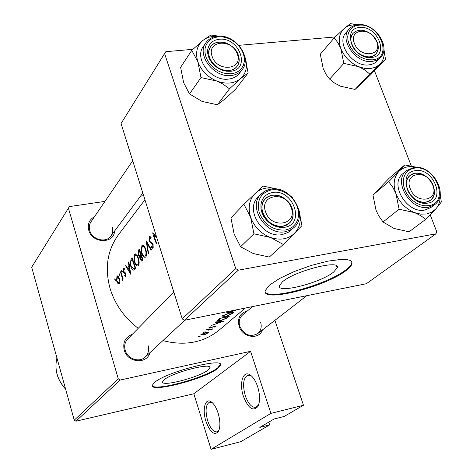 <?xml version="1.0" encoding="UTF-8"?>
<svg xmlns="http://www.w3.org/2000/svg" width="473" height="473" viewBox="0 0 473 473"><rect width="100%" height="100%" fill="white"/><g stroke="black" fill="none" stroke-linecap="round" stroke-linejoin="round"><path stroke-width="0.71" d="M141.504 250.595L142.255 246.628L142.734 246.256L144.324 247.196L145.276 249.224C146.198 252.156 146.234 254.332 145.382 255.751L144.915 256.094C143.863 256.354 142.905 255.379 142.048 253.161L141.504 250.595M139.724 250.507L138.837 251.145L138.382 254.338L139.588 255.532L140.972 254.504M139.304 250.578L140.534 254.58M134.261 259.334L134.971 255.461L135.426 255.113L136.975 256.059L137.903 258.057C138.802 260.936 138.843 263.065 138.027 264.442L137.59 264.762C136.567 265.01 135.633 264.04 134.793 261.853L134.261 259.334M130.607 263.733L130.796 261.25L132.133 259.275L134.971 267.653L133.623 268.906L131.127 266.051L130.607 263.733M116.884 280.276L117.44 276.847L118.977 278.839L119.025 282.937L118.776 283.12L117.091 281.104L116.884 280.276M142.598 195.899L143.437 194.994M243.394 396.291C239.137 383.875 242.714 370.601 249.513 374.563C252.807 376.467 255.532 380.529 257.673 386.743C260.132 395.056 260.191 401.666 257.856 406.567C253.031 411.782 248.213 408.353 243.394 396.291M251.677 376.165L250.891 375.686L247.663 375.278C243.234 378.152 242.43 384.927 245.256 395.594C248.278 403.924 251.861 407.821 255.999 407.288L258.636 404.805M205.944 421.331C202.225 410.032 204.915 398.165 210.633 401.482C213.619 403.227 216.12 407.123 218.136 413.177C220.383 421.071 220.471 427.19 218.408 431.542C214.304 435.834 210.148 432.428 205.944 421.331M212.353 402.736L209.427 402.192C205.69 404.705 205.099 410.871 207.641 420.704C210.367 428.52 213.518 432.233 217.089 431.843L219.058 430.093M208.197 369.969L209.977 367.817C212.342 362.093 171.805 372.653 164.042 379.866L162.594 381.776C160.944 387.286 199.647 377.194 208.197 369.969M217.882 368.39L220.554 365.221C224.196 356.914 165.189 372.292 154.263 382.669L152.271 385.341C150.112 393.199 205.323 378.784 217.882 368.39M152.265 385.572C154.5 391.65 205.885 377.62 217.704 367.84L220.4 364.346M262.42 329.959C259.062 340.229 242.306 337.568 239.09 326.139C237.31 318.075 240.018 313.055 247.213 311.08M252.629 306.569L242.554 314.959C239.403 317.856 238.493 321.652 239.817 326.34C244.174 334.931 250.105 337.373 257.614 333.666C260.984 330.745 261.977 326.861 260.582 322.012M149.994 352.616C146.943 364.659 127.379 362.832 124.216 350.055C122.637 342.281 125.321 337.048 132.286 334.364M173.822 292.042L127.71 339.023C124.884 342.115 124.044 345.846 125.191 350.227C127.42 358.924 139.393 362.974 145.211 357.062C148.321 353.916 149.267 350.05 148.055 345.461M114.578 231.078C113.946 244.186 92.058 243.565 88.753 230.185C87.351 224.078 89.255 219.596 94.464 216.746M132.718 160.755L90.952 221.89C89.267 224.462 88.871 227.353 89.758 230.564C92.052 239.764 106.029 243.359 110.865 236.068C112.74 233.414 113.201 230.404 112.255 227.034M333.66 272.028L337.243 267.789C340.95 259.068 294.466 270.928 282.351 281.914L279.395 285.716C276.717 294.076 320.523 282.913 333.66 272.028M346.372 270.314C349.648 267.807 351.522 265.631 352.001 263.792L351.741 261.788L349.872 260.333L346.431 259.511L341.512 259.364L328.002 261.114L311.382 265.388L294.318 271.508L279.567 278.473L269.397 285.172L265.176 290.7C261.528 303.098 326.305 286.573 346.372 270.314M265.152 291.699C268.38 300.94 327.541 284.663 346.124 269.628C349.399 267.115 351.273 264.939 351.746 263.1L351.8 261.876M227.525 311.612L226.768 312.446L228.636 312.647L236.713 309.868M203.236 335.026L206.127 334.074L208.705 332.395L206.252 332.436L201.055 334.435L200.735 334.866L203.165 334.801M200.12 336.374L198.424 336.746L200.067 336.208M212.342 327.038L209.604 327.724L211.076 326.914L210.651 326.825L208.611 327.99L210.03 328.12L214.742 326.299L215.375 326.287L214.387 327.085L216.332 325.932L212.342 327.038M211.632 325.365L223.416 321.285L215.593 321.942L215.18 322.296L217.757 322.261L215.854 323.899L211.632 325.365M208.463 329.173L206.736 329.545L208.41 328.995M207.937 330.231L210.319 329.746L211.472 330.018L212.164 329.504L211.608 329.379L213.004 328.782L207.866 330.006M205.252 331.94L203.538 332.318L205.199 331.768M229.529 316.07L219.62 318.453L217.633 320.44L221.009 320.511L226.934 318.104L229.529 316.07M225.538 316.703L233 313.238L233.496 312.635C233.502 312.174 232.367 312.215 230.091 312.765L222.499 315.775L222.014 316.449C222.097 317.105 223.274 317.188 225.538 316.703L225.467 316.472M245.381 308.024L219.017 330.219C203.414 342.724 184.707 346.189 162.901 340.619M138.222 328.315C124.405 317.75 115.022 304.47 110.079 288.489C104.557 268.014 107.353 250.105 118.457 234.768L144.933 199.766M156.563 236.914L152.684 232.834L153.524 236.11L156.427 243.967L156.782 243.548L153.624 234.874L156.977 238.244M149.835 241.443L149.362 240.532L149.569 237.753L150.952 238.569L151.112 237.612L149.586 236.364L149.261 236.618L149.013 240.928L152.803 244.955L152.785 247.007L151.466 246.51L151.419 247.55L152.933 248.378L153.134 244.494L152.282 243.087L149.835 241.443M151.52 249.744L146.151 240.781L148.232 253.617L148.599 253.191L146.778 243.134L151.153 250.182L151.52 249.744M145.613 248.816L144.714 246.729L142.521 245.079L141.941 245.528L141.12 251.057L141.717 253.558C142.757 256.271 143.934 257.513 145.252 257.277L145.861 256.827C146.855 255.083 146.778 252.411 145.613 248.816M143 259.789L139.334 249.07L138.347 250.27L138.057 254.728L139.647 256.62L140.055 259.387L141.723 261.084L143 259.789M138.228 257.661L137.347 255.603L135.219 253.954L134.669 254.379L133.889 259.778L134.468 262.237C135.491 264.915 136.644 266.145 137.921 265.921L138.494 265.495C139.452 263.81 139.364 261.197 138.228 257.661M135.733 268.345L132.156 257.803L131.062 259.127L130.252 264.165L130.808 266.423C131.624 268.782 132.594 270.024 133.735 270.142L135.733 268.345M130.725 274.251L128.839 261.835L128.502 262.243L128.934 266.258L127.367 268.138L125.913 265.394L125.582 265.796L130.725 274.251M124.393 271.993L123.488 271.041L123.583 269.291L124.293 269.498L124.298 268.546L123.559 268.185L123.199 271.443L123.66 272.478L125.363 273.944L125.398 275.345L124.689 275.061L124.712 275.954L125.587 276.38L125.652 273.542L124.393 271.993M123.199 279.094L120.84 271.567L120.538 271.928L121.999 277.113L121.999 280.341L122.353 280.288L122.501 278.349L122.897 279.448L123.199 279.094M119.273 278.491L117.298 275.848L116.949 276.126L116.589 280.643L118.008 283.711L119.013 284.102L119.829 281.53L119.273 278.491M138.057 254.728L138.494 254.657M119.503 275.292L119.119 273.518L118.995 274.766L119.503 275.292M122.14 272.099L121.756 270.308L121.626 271.573L122.14 272.099M115.282 280.4L114.904 278.644L114.785 279.874L115.282 280.4M120.201 380.032L75.94 421.207L74.249 420.166L118.291 378.843L120.201 380.032L250.572 351.333L270.911 413.367L303.477 405.249L284.172 416.459L274.127 418.995L259.825 427.391L269.663 424.89L268.765 422.141M269.663 424.89L240.745 441.687L211.07 449.35L193.829 393.761L250.572 351.333M75.94 421.207L193.829 393.761M235.785 268.605L238.256 270.201L184.435 320.274L182.217 318.861L235.785 268.605L164.592 53.561L165.81 51.687L192.883 49.328M238.9 45.325L335.186 36.953M184.435 320.274L366.38 283.717L435.917 233.833L436.774 231.805L430.211 214.848M411.262 165.857L374.468 70.749M238.256 270.201L435.917 233.833M164.592 53.561L121.064 123.53L182.217 318.861M118.291 378.843L68.414 208.167L69.442 206.577L104.953 201.392M140.487 196.206L143.674 195.745M303.477 405.249L274.89 320.333M265.601 292.734L265.365 292.036M74.249 420.166L31.691 267.204L68.414 208.167M270.911 413.367L211.07 449.35M126.072 265.708L125.582 265.796M128.81 267.884L127.367 268.138M129.318 266.187L128.934 266.258M128.869 262.184L128.502 262.243M129.892 272.259L127.87 269.013L129.105 267.535L129.892 272.259L130.3 272.188M129.49 267.464L129.105 267.535M125.954 275.729L124.712 275.954M125.984 275.239L125.398 275.345M125.759 273.873L125.363 273.944M125.552 273.27L125.043 273.359M124.902 272.259L123.66 272.478M123.607 271.372L123.199 271.443M123.991 268.25L123.323 268.368M122.271 271.461L121.626 271.573M122.903 278.278L122.501 278.349M122.359 280.276L121.999 280.341M122.466 277.03L121.999 277.113M120.917 271.863L120.538 271.928M115.406 279.762L114.785 279.874M119.61 283.422L118.008 283.711M117.192 281.394L116.801 281.459M117.878 275.96L116.949 276.126M119.775 282.801L119.025 282.937M119.356 278.768L118.977 278.839M119.628 274.653L118.995 274.766M131.228 266.352L130.808 266.423M135.414 267.576L134.971 267.653M132.535 259.21L132.133 259.275M135.526 268.587L133.516 268.942M134.9 262.16L134.468 262.237M136.141 254.131L134.669 254.379M139.032 264.265L138.027 264.442M138.335 257.98L137.903 258.057M140.516 259.31L140.055 259.387M140.31 256.508L139.647 256.62M139.6 250.063L138.347 250.27M142.213 259.092L141.368 259.937L140.375 258.979L140.913 255.674L142.213 259.092L142.675 259.015M142.846 259.435L141.764 259.624M141.356 255.603L140.913 255.674M141.232 255.254L139.588 255.532M142.16 253.481L141.717 253.558M143.502 245.268L141.941 245.528M146.417 255.574L145.382 255.751M145.725 249.147L145.276 249.224M147.334 243.045L146.778 243.134M150.178 236.47L149.261 236.618M153.571 247.184L151.419 247.55M153.595 246.871L152.785 247.007M153.27 244.878L152.803 244.955M152.761 243.719L152.004 243.849M152.353 243.169L151.088 243.382M149.48 240.852L149.013 240.928M154.423 234.744L153.624 234.874M217.651 321.924L217.757 322.261M221.524 321.894L217.066 323.502L218.567 322.214L221.524 321.894L221.435 321.61M216.9 322.994L217.066 323.502M218.461 321.888L218.567 322.214M216.055 325.82L216.161 326.145M209.61 327.239L209.716 327.564M207.186 329.249L207.298 329.61M211.934 329.379L212.028 329.681M211.23 329.255L211.472 330.018M198.867 336.451L198.979 336.8M208.173 332.158L208.374 332.809M207.529 333.045L203.585 334.718L201.705 334.618L205.885 332.744L207.765 332.744L207.529 333.045M201.829 333.92L201.941 334.287M203.987 332.022L204.1 332.377M226.833 317.797L226.934 318.104M220.199 318.364L228.152 316.721L226.248 318.199L221.394 320.186L218.816 320.12L220.282 318.619M218.597 319.34L218.828 320.05M232.698 312.316L233 313.238M231.989 313.575L225.934 316.366L223.15 316.171L223.563 315.597L229.701 313.102L232.403 313.061L231.989 313.575M223.422 315.142L223.563 315.597M231.953 311.009L232.066 311.34M236.139 309.88L234.04 310.885L233.012 310.885L232.899 310.536M232.42 310.631L229.033 312.31L227.915 312.174L228.648 311.388M212.129 56.352C217.131 72.558 243.571 69.927 237.286 54.076C232.397 38.183 206.086 40.341 212.129 56.352M238.274 54.992C239.699 59.302 239.291 63.057 237.05 66.25C231.303 75.053 213.063 69.407 209.551 57.611C208.221 53.49 208.563 49.884 210.58 46.786C216.185 37.568 234.661 43.138 238.274 54.992M383.857 49.381C384.886 55.666 383.461 60.721 379.6 64.559L375.45 67.267L370.347 68.573L364.636 68.378L358.711 66.675L364.843 69.98L369.732 74.03L385.465 59.255L383.881 48.961M371.423 57.487C353.201 59.988 341.104 28.22 359.817 27.511C377.714 25.24 389.953 56.317 371.423 57.487M359.527 30.219L355.933 31.165L353.136 33.27C345.556 40.808 358.114 58.611 369.827 56.831L373.215 55.926L375.881 53.999C379.73 48.731 378.843 42.759 373.209 36.084L377.265 42.328C378.974 47.046 378.512 50.936 375.881 53.999C370.347 60.668 355.424 54.903 351.906 44.639C350.28 40.063 350.694 36.273 353.136 33.27C357.996 28.906 364.003 29.225 371.157 34.216C367.391 31.307 363.512 29.976 359.527 30.219M368.928 64.89L371.648 64.363L374.663 63.051L380.398 57.623L376.762 60.225L372.156 61.455C356.08 63.95 338.757 39.495 349.109 29.095L346.011 32.684C335.688 43.061 352.911 67.397 368.928 64.89M385.465 59.255L370.601 74.799L361.029 83.999L355.052 89.427L369.732 74.03M355.052 89.427L340.584 86.234L334.559 83.059L329.64 79.127L343.806 63.394L358.711 66.675C350.233 62.903 344.267 56.849 340.808 48.518L343.806 63.394M329.64 79.127L326.098 74.462L323.213 68.603L320.316 54.176L334.157 37.946L337.805 42.564L340.808 48.518C337.941 40.158 339.046 33.518 344.131 28.605L334.157 37.946M358.085 24.756L350.327 23.65L344.131 28.605C347.507 25.719 351.782 24.466 356.949 24.844M291.226 207.765C285.869 190.471 259.074 194.509 265.601 211.886C271.082 229.541 298.008 224.941 291.226 207.765M262.876 213.057C261.102 207.316 261.941 202.545 265.4 198.737C272.389 190.95 288.524 196.821 292.119 208.345C294.011 214.34 293.059 219.277 289.263 223.155C282.162 230.452 266.346 224.468 262.876 213.057M440.085 194.746C440.475 200.481 439.039 205.223 435.769 208.983L431.624 212.241L426.475 214.003L420.668 214.139L414.608 212.631L420.84 215.7L425.712 219.348L435.769 208.983L441.309 202.054L440.192 193.581M427.84 203.094C409.387 207.008 396.297 172.639 415.282 170.694C433.398 167.064 446.624 200.635 427.84 203.094M414.927 173.349L410.038 175.501C399.762 182.933 413.012 205.087 426.061 202.113L430.525 200.203C441.185 192.925 428.1 170.558 414.927 173.349M413.449 167.554L406.443 170.676L402.925 173.644C388.924 183.879 407.093 214.163 424.937 210.018L430.95 207.458L434.628 204.655L428.597 207.227C410.688 211.366 392.401 180.934 406.443 170.676L413.272 167.655M383.035 221.985L378.631 215.712L376 210.101L372.966 195.053L388.67 181.697L392.691 187.083L395.96 193.676L399.1 209.208L383.035 221.985L394.068 228.477L409.098 231.8L425.712 219.348M399.1 209.208L414.608 212.631C405.899 208.989 399.685 202.669 395.96 193.676C392.838 184.618 393.802 177.215 398.845 171.474L388.67 181.697M372.966 195.053L388.865 178.504L404.746 164.923L398.845 171.474C403.635 166.821 409.813 165.467 417.387 167.412M417.564 167.43L404.746 164.923M432.73 185.026C427.06 168.908 403.51 172.456 410.221 188.644C416.015 205.069 439.642 201.037 432.73 185.026M407.549 189.756C405.491 183.719 406.319 178.965 410.038 175.501C416.376 169.736 429.65 175.572 433.238 185.623C435.402 191.843 434.498 196.703 430.525 200.203C424.133 205.649 411.043 199.742 407.549 189.756M283.286 244.458L269.279 257.07L253.28 253.534L240.586 246.776L253.918 233.804L270.455 237.458L283.286 244.458L301.94 225.668L298.865 209.9M298.847 209.858C301.703 219.206 300.272 227.022 294.549 233.307C288.175 239.232 280.146 240.615 270.455 237.458C260.865 233.621 254.261 226.874 250.631 217.219C247.692 207.487 249.253 199.505 255.314 193.28C258.305 190.489 261.936 188.757 266.198 188.094L272.513 187.994L278.952 189.513L263.106 186.066L243.908 204.265L250.631 217.219L253.918 233.804M272.472 192.499C293.13 188.425 305.901 224.433 284.557 227.288L280.726 227.466L276.77 226.756L272.897 225.189L269.297 222.836L266.163 219.833L263.65 216.315L261.894 212.483L260.978 208.516L260.942 204.632L261.794 201.013L263.479 197.856L265.909 195.308L268.96 193.492L272.472 192.499M282.972 226.189L289.263 223.155C299.965 214.251 286.496 192.345 272.253 195.314L268.493 196.496L265.4 198.737C255.254 207.836 268.942 229.34 282.972 226.189M270.763 189.117L266.873 190.158L264.064 191.583L258.11 197.075C244.346 209.598 263.118 238.924 282.275 234.537L288.069 232.45L293.875 227.625L289.984 230.239L285.367 231.693C266.122 236.08 247.225 206.6 261.043 194.036L265.353 190.867L270.615 189.218M240.586 246.776L234.105 233.946L230.942 217.905L243.908 204.265M292.361 197.578L291.007 196.2M354.437 43.451C359.752 58.611 383.077 56.287 376.644 41.435C371.435 26.553 348.193 28.457 354.437 43.451M248.142 72.889L235.737 89.054L225.095 98.875L217.391 104.787L202.024 101.399L189.513 93.938L200.984 77.566L216.847 81.066L222.818 83.987L229.5 88.8L240.503 78.666L248.142 72.889L244.754 56.541M218.946 36.179L210.917 35.02L202.905 40.406L206.317 38.266L209.421 37.089L213.666 36.326L217.243 36.297M219.236 39.271C239.545 36.746 251.311 69.909 230.357 71.281L226.608 71.234L222.753 70.371L218.993 68.739L215.522 66.427L212.513 63.542L210.13 60.237L208.487 56.683L207.671 53.065L207.718 49.559L208.617 46.354L210.331 43.599L212.755 41.435L215.777 39.974L219.236 39.271M228.95 70.554C232.45 70.17 235.152 68.733 237.05 66.25C244.364 57.493 231.64 40.483 219.088 42.138C215.363 42.505 212.525 44.054 210.58 46.786C203.68 55.637 216.581 72.381 228.95 70.554M205.755 42.895L203.236 46.638C193.877 58.8 211.567 81.652 228.471 79.092C233.201 78.548 236.867 76.608 239.462 73.262L242.17 69.673C239.563 73.031 235.885 74.976 231.131 75.509C214.157 78.057 196.36 55.093 205.755 42.895C208.504 38.981 212.501 36.77 217.757 36.244M189.513 93.938L183.636 82.657L180.615 67.32L191.778 50.386L197.856 61.732L200.984 77.566M244.76 56.571L245.055 57.369C247.852 66.108 246.332 73.209 240.503 78.666C234.147 83.644 226.26 84.448 216.847 81.066C207.541 77.075 201.214 70.631 197.856 61.732C195.172 52.793 196.857 45.686 202.905 40.406L191.778 50.386M217.391 104.787L229.5 88.8M125.357 272.844L124.434 273.004M121.626 274.399L121.242 274.47M132.446 258.891L131.062 259.127M135.509 267.813L134.722 267.949M141.049 254.716L140.315 254.841M228.512 316.396L228.648 316.821M219.602 318.471L219.791 319.039M372.34 59.835C393.731 58.445 379.577 22.592 358.918 25.205L355.412 25.938L352.409 27.499L350.05 29.817L348.465 32.785L347.738 36.244L347.903 40.028L348.973 43.942L350.877 47.797L353.532 51.38L356.802 54.513L360.509 57.032L364.47 58.812L368.485 59.764L372.34 59.835M428.822 205.637C450.509 202.746 435.219 164.025 414.318 168.193L410.777 169.222L407.761 171.137L405.426 173.851L403.889 177.221L403.238 181.094L403.504 185.268L404.687 189.531L406.721 193.67L409.512 197.466L412.905 200.723L416.743 203.278L420.81 204.998L424.908 205.796L428.822 205.637M271.543 189.821C260.475 192.807 256.39 200.499 259.293 212.897C264.756 224.965 273.495 230.67 285.503 230.02L289.565 228.79L293.053 226.614L295.796 223.605L297.659 219.921L298.558 215.747L298.457 211.295L297.363 206.778L295.329 202.426L292.468 198.447L288.914 195.036L284.835 192.357L280.436 190.542L275.93 189.679L271.543 189.821M218.384 36.805L214.381 37.609L210.893 39.3L208.079 41.79L206.098 44.97L205.051 48.678L204.992 52.728L205.932 56.914L207.83 61.029L210.591 64.848L214.068 68.189L218.083 70.867L222.434 72.747L226.892 73.741L231.232 73.794L235.229 72.919L238.688 71.151L241.431 68.597L243.335 65.38L244.305 61.673L244.293 57.653L243.317 53.526L241.419 49.494L238.694 45.745L235.282 42.469L231.344 39.827L227.075 37.946L222.682 36.924L218.384 36.805M56.931 357.925C54.312 369.372 57.198 379.736 65.581 389.019M250.891 375.686L249.513 374.563M211.963 402.517L210.633 401.482M248.254 375.142L247.663 375.278M209.846 402.091L209.427 402.192M209.734 367.054L209.977 367.817M220.377 364.665L220.554 365.221M336.581 265.938L337.243 267.789M351.746 263.1L352.001 263.792M219.034 430.158L218.408 431.542M258.53 404.989L257.856 406.567M125.31 275.41L125.984 275.292M123.808 269.172L124.293 269.084M122.01 279.348L122.566 279.247M118.776 283.12L119.752 282.949M117.606 276.817L118.481 276.664M133.623 268.912L135.538 268.575M135.219 253.954L135.532 253.9M137.59 264.762L138.973 264.519M135.686 255.065L136.874 254.864M141.374 259.931L142.947 259.665M142.521 245.079L142.858 245.02M144.915 256.094L146.346 255.846M143.012 246.208L144.241 246.007M149.9 237.582L150.976 237.405M152.584 247.154L153.589 246.983M215.363 326.252L215.268 325.944M209.604 327.724L209.468 327.31M211.307 329.705L211.171 329.273M201.705 334.618L201.539 334.086M207.73 332.643L207.588 332.194M218.816 320.12L218.573 319.364M223.15 316.171L222.919 315.456M232.344 312.872L232.178 312.363M227.909 312.174L227.714 311.577M142.828 193.055L110.865 236.068M380.398 57.623C391.461 47.17 374.817 22.627 358.41 24.667M358.215 24.685C354.431 25.045 351.398 26.518 349.109 29.095M145.211 357.062L184.884 320.18M434.628 204.655C449.563 194.498 431.95 163.865 413.609 167.531M306.823 295.678L257.614 333.666M293.875 227.625C308.851 215.286 290.647 185.168 270.899 189.094M242.17 69.673C252.422 57.475 235.276 34.103 217.923 36.232M56.92 357.895C54.253 369.448 57.156 379.878 65.629 389.184"/></g></svg>
